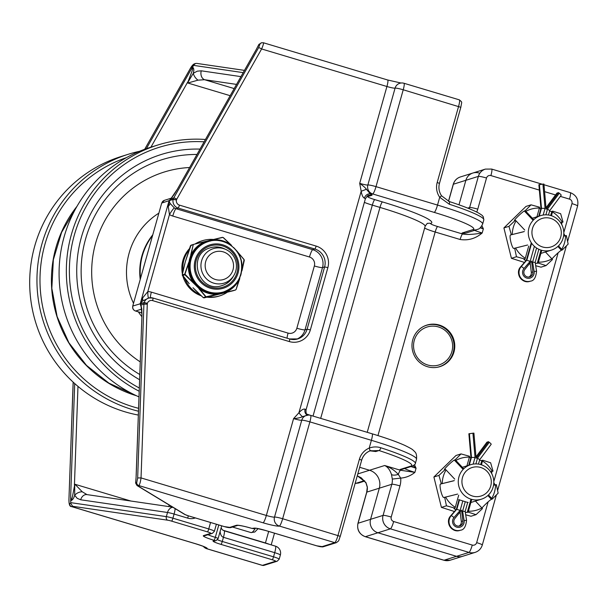 <?xml version="1.0" encoding="UTF-8"?>
<svg xmlns="http://www.w3.org/2000/svg" width="608" height="608" viewBox="0 0 608 608"><rect width="100%" height="100%" fill="white"/><g stroke="black" fill="none" stroke-linecap="round" stroke-linejoin="round"><path stroke-width="0.91" d="M460.378 176.951C456.752 178.205 454.374 180.66 453.241 184.315A7.228 0.76 15.7 0 1 453.363 184.224A10.838 10.64 -107.4 0 1 460.378 176.951L472.872 173.029A10.838 10.64 72.6 0 0 465.865 180.302A10.838 10.64 -107.4 0 1 479.036 172.999M448.567 201.286L453.363 184.224L465.865 180.302L458.979 204.812L465.865 180.302L478.367 176.381A7.228 0.76 15.7 0 1 486.522 178.015A3.61 3.549 -107.4 0 1 490.907 175.583L539.357 190.099M220.111 531.491C220.438 534.728 221.548 536.666 223.44 537.305A7.228 1.148 -73.3 0 0 224.2 530.799A7.228 1.148 -73.3 0 0 224.177 530.792M240.935 76.623L201.263 70.817A7.228 5.571 98.3 0 0 204.577 79.716L236.55 84.398M201.263 70.817L197.273 71.174L193.298 73.287A7.228 3.952 52.5 0 0 197.972 80.165L204.577 79.716L234.179 88.586M189.932 69.213A2.888 0.403 -150.5 0 0 189.886 69.244L144.689 149.279L189.932 69.213L192.896 65.117L194.005 64.76L192.554 67.093C193.914 68.104 194.165 70.163 193.298 73.287L187.72 82.635L192.219 70.665C193.184 67.024 192.455 67.252 190.023 71.341L146.353 148.686M230.166 95.692L187.819 83.007L197.972 80.165M192.554 67.093L190.023 71.341M74.708 383.557L70.672 495.953C70.756 500.939 71.387 500.992 72.572 496.105L74.738 484.553L74.678 495.269A7.228 4.879 152.9 0 1 82.27 491.804L87.012 494.616A7.228 5.571 98.3 0 0 86.99 494.608A7.228 5.571 98.3 0 0 80.682 499.784L167.512 512.483A7.228 5.571 -81.7 0 1 172.885 507.277M82.27 491.804L75.027 484.295L74.738 484.553M488.133 501.828L476.664 542.632A3.61 3.549 -107.4 0 1 472.272 545.072A7.228 1.148 106.7 0 1 469.011 552.398L456.517 556.32A10.838 10.64 72.6 0 0 462.673 556.29A10.838 10.64 -107.4 0 1 456.517 556.32L377.91 532.768L456.517 556.32L444.015 560.242L365.408 536.689A10.838 10.64 -107.4 0 1 358.074 523.237L366.822 492.108A14.455 14.189 72.6 0 0 367.316 486.909L366.7 492.199L357.952 523.328C356.782 529.773 359.229 534.227 365.279 536.697L443.886 560.249L450.171 560.211A10.838 10.64 -107.4 0 1 444.015 560.242A7.228 1.148 106.7 0 1 443.886 560.249M366.039 483.056A7.228 2.455 -27.3 0 1 365.993 482.98A7.228 2.455 -27.3 0 1 365.902 482.478L357.291 475.745M367.316 486.909L365.902 482.478M359.662 467.294L369.542 470.25A14.455 14.189 -107.4 0 1 379.324 488.186L370.576 519.323A10.838 10.64 72.6 0 0 377.91 532.768A10.838 10.64 -107.4 0 1 370.576 519.323L379.324 488.186A14.455 14.189 72.6 0 0 369.542 470.25L359.662 467.294M192.896 65.117A2.888 2.835 -107.4 0 1 194.499 63.81A2.888 2.835 -107.4 0 1 194.507 63.81C193.124 64.288 191.581 66.097 189.886 69.244A2.888 0.403 -150.5 0 0 189.878 69.304M194.005 64.76L195.556 63.475L196.68 63.392L244.462 70.376M73.15 382.136L68.932 499.525L73.196 382.181M71.516 506.593L71.676 506.601A2.888 2.835 -107.4 0 1 69.616 503.698C69.145 503.576 68.932 502.178 68.985 499.495M72.656 506.297L167.671 520.19A4.34 0.456 15.7 0 1 171.616 521.132L207.442 531.871A4.34 0.456 15.7 0 1 210.756 533.345L203.52 535.61A13.733 1.452 -164.3 0 0 214.008 540.292L214.556 540.535L213.241 540.945A10.116 1.072 -164.3 0 0 220.97 544.396L272.232 559.755A4.34 0.456 15.7 0 1 275.546 561.23L262.39 565.356L207.024 548.766A14.455 1.528 -164.3 0 0 195.981 543.848L71.676 506.601L72.656 506.297L70.726 503.348L69.616 503.698M70.672 495.953L70.726 503.348M70.657 500.764C72.451 500.217 73.788 498.385 74.678 495.269L77.201 498.332L80.682 499.784M439.234 325.037A21.766 21.371 -107.4 0 1 454.776 345.762A21.766 21.371 -107.4 0 1 439.888 366.647A21.766 21.371 -107.4 0 1 412.984 352.275A21.766 21.371 -107.4 0 1 426.862 325.105A21.766 21.371 -107.4 0 1 439.234 325.037M141.786 309.548A2.888 1.824 -5.8 0 1 141.77 309.464A2.888 1.824 -5.8 0 1 141.808 309.046L140.942 305.102L143.914 304.175L147.28 304.144A4.34 4.256 -107.4 0 1 147.387 303.324L144.088 302.799A7.228 7.091 72.6 0 0 143.914 304.175L137.666 477.949L136.724 482.653L135.607 483.003L136.078 477.592M373.274 450.794L375.759 451.539L370.052 450.832L373.023 450.748L375.759 451.539L378.982 450.528A2.888 1.011 -72 0 0 380.813 447.762C376.975 446.546 373.107 446.66 369.208 448.104A17.343 17.024 72.6 0 0 359.412 459.222L338.018 535.329A7.228 1.148 106.7 0 1 334.757 542.655L321.602 546.782A4.34 0.456 15.7 0 1 316.707 545.802L265.445 530.442A10.116 1.072 -164.3 0 0 254.03 528.154L251.902 528.405A13.733 1.452 -164.3 0 0 236.413 525.297L229.178 527.569A4.34 0.456 15.7 0 1 224.284 526.589L188.457 515.85A4.34 0.456 15.7 0 1 185.303 514.664L137.803 485.86L138.784 485.556C139.635 484.865 140.387 482.326 141.033 477.918L147.28 304.144M369.801 450.931L378.982 450.528A54.925 5.799 15.7 0 1 410.871 466.093L400.345 469.391A17.343 1.832 -164.3 0 0 400.52 470.258A7.228 1.148 -73.3 0 0 398.286 474.415C394.638 470.326 390.1 467.362 384.674 465.508C387.668 466.898 389.933 469.885 391.468 474.46A7.228 2.713 -18.8 0 0 398.286 474.415L400.71 478.108L392.312 479.074A14.455 14.189 -107.4 0 1 391.826 484.264L383.07 515.402A10.838 10.64 72.6 0 0 390.412 528.846L469.011 552.398A10.838 10.64 72.6 0 0 475.175 552.368C478.8 551.106 481.179 548.652 482.304 545.004A7.228 0.76 15.7 0 0 476.664 542.632M472.272 545.072L393.672 521.52A3.61 3.549 -107.4 0 1 391.225 517.036L399.973 485.898A21.683 21.28 72.6 0 0 400.71 478.108C405.984 477.683 410.712 475.768 414.899 472.37L400.52 470.258L384.674 465.508L357.8 473.936M391.468 474.46L392.312 479.074M480.647 227.445L483.352 228.828L481.946 225.728M137.666 477.949L141.033 477.918L266.35 515.47L293.58 418.608C297.829 418.266 300.8 417.605 302.495 416.64L307.777 415.142M135.607 483.003L137.013 485.526L137.803 485.86M361.646 460.112A14.455 14.189 -107.4 0 1 369.778 450.938A2.888 0.547 -112.6 0 0 369.786 450.938A2.888 0.547 -112.6 0 0 369.208 448.104L371.397 440.306A57.821 6.103 15.7 0 1 416.533 459.253L415.363 463.41A57.821 6.103 -164.3 0 0 380.813 447.762M289.294 341.559A2.888 0.456 -73.3 0 0 289.598 338.952L152.897 297.996L148.74 298.019A7.228 7.091 72.6 0 1 152.844 297.996A2.888 0.456 106.7 0 1 152.897 297.996A2.888 0.456 106.7 0 1 152.593 300.603L289.294 341.559A17.343 17.024 72.6 0 0 310.369 329.87L327.872 267.604A17.343 17.024 72.6 0 0 316.137 246.08L179.428 205.124A4.34 4.256 -107.4 0 1 176.442 199.941A4.34 4.256 -107.4 0 1 176.776 199.188L261.615 48.959A2.888 0.403 -150.5 0 0 258.613 47.667L173.782 197.904A7.228 7.091 72.6 0 0 173.227 199.158L176.442 199.941L173.151 199.424A7.228 7.091 72.6 0 0 178.129 208.05L314.83 249.014A14.455 14.189 -107.4 0 1 324.611 266.942L307.108 329.217A14.455 14.189 -107.4 0 1 289.644 338.983M320.682 418.372L379.977 207.412A57.821 6.103 15.7 0 1 425.114 226.358C426.755 223.835 427.591 222.87 427.637 223.463A5.419 5.32 -107.4 0 1 430.722 223.448A63.24 6.68 -164.3 0 0 382.424 201.917L374.771 199.622A9.036 0.958 15.7 0 1 367.87 196.544L371.815 195.305A12.646 1.338 -164.3 0 0 370.356 193.937L366.411 189.255C365.393 187.811 363.158 185.843 359.7 183.365L386.924 86.503L261.615 48.959C263.196 45.296 263.781 43.221 263.37 42.75L263.355 42.742M261.668 42.75A2.888 2.835 72.6 0 0 261.615 42.765A2.888 2.835 72.6 0 0 261.607 42.765L258.886 44.414L260.004 44.065L258.613 47.667M256.318 49.385L258.886 44.414M260.004 44.065A2.888 2.835 72.6 0 1 261.607 42.765L263.37 42.75L387.684 79.998A7.228 1.148 106.7 0 1 386.924 86.503A7.228 0.76 -164.3 0 0 395.078 88.145L367.848 185.007A7.228 0.76 -164.3 0 1 376.002 186.641A7.228 1.148 106.7 0 1 372.742 193.967A7.228 7.091 -107.4 0 1 367.848 185.007A7.228 0.76 15.7 0 1 359.7 183.365L361.182 191.262C361.859 195.138 362.93 197.44 364.397 198.178A5.419 4.56 -64.8 0 1 370.356 193.937A14.455 1.528 -164.3 0 0 372.742 193.967L434.256 212.405A7.228 1.148 -73.3 0 0 437.517 205.071L376.002 186.641L403.226 89.779L460.849 107.312C461.654 101.247 462.749 102.782 459.352 99.856A7.228 1.148 106.7 0 1 458.592 106.37L437.198 182.468A17.343 17.024 72.6 0 0 439.706 197.281L441.552 195.791C439.014 191.968 438.315 187.842 439.455 183.418L439.409 183.456M434.256 212.405A50.593 5.343 15.7 0 1 472.895 229.626A7.228 7.091 72.6 0 0 476.999 229.604C477.759 228.904 479.56 230.158 482.653 224.018A57.821 6.103 -164.3 0 0 437.517 205.071L439.706 197.281L449.274 204.22A2.888 1.011 -72 0 0 449.107 201.468A2.888 1.011 -72 0 0 448.993 201.453M136.2 475.403L141.953 315.172L141.086 306.288A2.888 2.637 158.7 0 0 141.094 306.295A2.888 2.637 158.7 0 1 140.942 305.102L140.767 303.848L144.088 302.799A2.888 2.835 72.6 0 1 144.164 302.533L147.387 303.324A4.34 4.256 -107.4 0 1 152.593 300.603M142.477 301.044L148.74 298.019A7.228 7.091 72.6 0 0 144.164 302.533L140.273 303.658L142.477 301.044A7.228 3.344 45.2 0 0 142.447 298.186L140.114 303.764A2.888 1.991 -173.7 0 0 140.076 303.84L140.684 304.236A2.888 2.835 -34.2 0 1 140.843 303.574A2.888 2.835 72.6 0 0 140.767 303.848A2.888 2.744 -16 0 0 140.684 304.236L141.254 306.63M169.7 200.61L169.83 200.465A2.888 2.698 -140.3 0 1 170.027 199.85L169.868 200.093A2.888 2.835 72.6 0 0 169.7 200.61L169.191 200.769L169.966 203.254L174.374 207.982A7.228 0.92 -58.8 0 0 169.465 214.578A14.455 14.189 72.6 0 0 172.763 216.045L309.464 257.002A7.228 7.091 -107.4 0 1 314.351 265.97L296.848 328.236A7.228 7.091 -107.4 0 1 288.07 333.108L151.369 292.152A7.228 1.148 -73.3 0 0 150.336 297.715M170.559 199.052L170.027 199.85A2.888 2.516 -144.5 0 0 169.898 200.199A2.888 2.835 72.6 0 0 169.83 200.465L173.151 199.424A2.888 2.835 72.6 0 1 173.227 199.158L169.898 200.199L170.81 198.831L173.782 197.904A2.888 0.403 -150.5 0 1 176.776 199.188M170.81 198.732A4.036 3.96 72.6 0 0 169.868 200.093L169.077 200.67A2.888 1.52 23.7 0 0 169.07 200.739L140.273 303.658A2.888 2.835 72.6 0 0 140.136 304.19M141.945 312.968L135.592 311.022A4.036 3.96 -107.4 0 1 132.863 306.014L140.076 303.84M307.785 415.317C307.808 414.481 305.771 415.895 306.037 409.891A7.228 0.76 -164.3 0 0 305.079 409.199C303.567 408.644 301.515 409.83 298.923 412.756L293.58 418.608A7.228 0.76 -164.3 0 0 301.728 420.242A7.228 7.091 -107.4 0 1 306.402 415.393A7.228 7.228 0 0 1 310.635 415.363A7.228 1.148 106.7 0 1 309.882 421.876L371.397 440.306A7.228 1.148 106.7 0 0 372.157 433.8C385.875 437.927 396.773 441.796 404.837 445.406C413.934 449.882 412.353 449.677 413.98 450.878C414.398 451.904 417.103 452.04 416.533 459.253M169.358 200.252A2.888 2.835 72.6 0 0 169.191 200.769L168.249 206.393L169.465 214.578L147.828 291.566A7.228 1.3 -88 0 0 148.534 298.08M169.077 200.67L161.804 203.042A4.036 3.96 -107.4 0 1 164.411 200.336L171.289 198.178M136.07 477.614L141.953 315.24M177.278 189.407A2.888 0.403 29.5 0 1 177.285 189.346A2.888 0.403 29.5 0 1 177.331 189.316L255.55 50.791M256.325 49.377L177.285 189.346L171.114 198.375A2.888 2.379 41.4 0 0 170.81 198.831L173.918 194.826A2.888 1.345 -145.6 0 1 174.002 194.651A2.888 1.345 -145.6 0 1 174.139 194.499M164.411 200.336L161.675 203.171L132.749 306.067C132.324 308.446 133.236 310.103 135.485 311.03M413.227 465.804L416.062 468.213L414.55 464.862M305.079 409.199A5.419 4.56 -64.8 0 0 307.268 415.051A5.419 4.56 -64.8 0 0 307.291 415.059L307.496 415.135M366.411 189.255L361.182 191.262L298.923 412.756A5.419 0.98 -126.5 0 0 302.495 416.64M377.956 435.579L435.176 232.02L460.142 239.499A5.419 0.859 106.7 0 1 462.589 234.004L437.616 226.526A9.036 0.958 15.7 0 1 430.722 223.448M460.142 239.499C468.342 240.73 475.684 238.556 482.182 232.978C473.442 234.49 466.906 234.832 462.589 234.004A21.683 2.288 -164.3 0 1 462.369 232.925A7.228 7.091 72.6 0 0 466.473 232.91L476.999 229.604M151.369 292.152A14.455 14.189 72.6 0 0 147.828 291.566L142.447 298.186M139.536 151.293A133.562 131.108 72.6 0 0 128.311 154.265A133.562 131.108 72.6 0 0 56.97 351.272A133.562 131.108 72.6 0 0 138.457 411.236M126.464 157.616A130.956 128.554 72.6 0 0 59.614 349.767A130.956 128.554 72.6 0 0 138.563 408.325M128.311 154.265L121.045 156.545A133.562 131.108 72.6 0 0 49.712 353.552A133.562 131.108 72.6 0 0 138.32 415.066M76.996 206.317A119.335 117.139 72.6 0 0 69.304 343.718A119.335 117.139 72.6 0 0 136.397 395.724M138.974 396.895A133.562 131.108 -107.4 0 1 59.128 276.99A133.562 131.108 -107.4 0 1 132.46 154.493A133.562 131.108 -107.4 0 1 150.442 147.326L157.7 145.054A133.562 131.108 -107.4 0 1 205.451 139.475M139.179 391.24A133.562 131.108 -107.4 0 1 66.34 270.765A133.562 131.108 -107.4 0 1 139.726 152.213A133.562 131.108 -107.4 0 1 157.7 145.054M139.293 387.995A130.956 128.554 -107.4 0 1 69.38 269.8A130.956 128.554 -107.4 0 1 141.33 154.409A130.956 128.554 -107.4 0 1 204.128 141.808M215.468 279.513A14.44 14.174 -107.4 0 1 205.694 261.6A14.44 14.174 -107.4 0 1 223.242 251.864A14.44 14.174 -107.4 0 1 233.008 269.777A14.44 14.174 -107.4 0 1 215.468 279.513M201.62 260.779A18.05 17.723 72.6 0 0 224.101 283.123A18.05 17.723 72.6 0 0 235.608 260.589A18.05 17.723 72.6 0 0 201.62 260.779M227.316 292.212A28.91 28.378 -107.4 0 1 219.898 295.815A28.91 28.378 -107.4 0 1 208.187 296.886M199.895 294.568A28.91 28.378 -107.4 0 1 184.824 278.578M183.008 271.176A28.91 28.378 -107.4 0 1 188.86 250.207M195.814 243.831A28.91 28.378 -107.4 0 1 202.601 240.646A28.91 28.378 -107.4 0 1 213.461 239.484M219.898 295.815L218.918 296.126A28.91 28.378 -107.4 0 1 206.994 297.175M201.24 295.807A28.91 28.378 -107.4 0 1 182.962 276.275M182.423 274.041A28.91 28.378 -107.4 0 1 189.369 248.748M194.986 244.036A28.91 28.378 -107.4 0 1 201.613 240.958L202.601 240.646M223.896 248.718A19.775 19.41 72.6 0 0 210.269 247.813M222.102 285.547A19.775 19.41 72.6 0 0 232.773 277.028M190.152 260.893L189.65 260.817A26.744 26.25 72.6 0 0 195.434 284.24L195.844 283.928A26.304 25.825 -107.4 0 1 190.152 260.893L189.726 260.528L188.374 263.431L184.786 274.01L185.007 274.892L195.252 284.78L195.639 284.46L197.471 286.391L197.843 286.049L195.844 283.928M193.093 282.53L184.969 274.193L188.548 263.5A27.352 26.851 72.6 0 0 193.207 282.378L195.639 284.46L196.034 284.156M190.22 260.604L190.935 258.088L190.448 257.967L188.374 263.431M195.252 284.78L199.181 288.694A27.352 26.851 72.6 0 0 217.573 294.204L206.028 296.803L197.471 286.391A26.744 26.25 72.6 0 0 220.286 293.231L220.294 292.775A26.304 25.825 -107.4 0 1 197.843 286.049M207.685 241.779L207.48 241.384A26.744 26.25 72.6 0 0 190.448 257.967L190.889 255.147L189.871 258.157L190.844 258.37M220.598 293.603L222.862 293.056L222.84 292.608L220.582 293.162L220.294 292.775M210.429 241.042L204.622 241.779A27.352 26.851 72.6 0 0 190.889 255.147L193.207 244.887L190.692 255.178M222.802 292.174L222.84 292.608L223.083 292.091L220.582 292.714M240.411 275.713L236.124 289.416L235.486 290.016L225.819 292.334L235.486 290.016L236.124 289.393L241.46 271.738M242.022 270.56L244.272 260.391L241.087 273.463M239.955 276.921L239.62 278.798A27.352 26.851 72.6 0 1 225.887 292.167L223.128 292.532A26.744 26.25 72.6 0 0 236.755 282.629M196.878 286.497L197.63 285.844M233.077 290.768L204.075 297.867M235.486 290.016L204.083 297.867L203.277 297.646M206.028 296.803L203.232 297.608L192.979 287.713M189.248 283.731L182.438 275.599M185.083 274.634L182.499 275.675L182.263 274.892M184.969 274.193L182.278 274.801L184.52 264.67M189.232 283.723L182.263 274.839L185.341 261.653L190.448 245.746M185.349 261.645L191.026 245.191L190.433 245.769L193.58 244.386L207.586 240.912L207.959 241.695M198.991 288.77L205.74 296.826L206.598 297.076L217.596 294.34M244.272 260.391L244.059 259.517L241.969 270.454A27.352 26.851 72.6 0 0 237.302 251.568L244.104 259.73M206.462 296.932L204.09 297.867L203.247 297.631L195.145 289.978M244.089 259.54L244.211 260.171M244.059 259.517L236.413 250.808M237.302 251.461L235.152 249.272M233.578 247.479L235.19 249.189L233.502 247.578M231.405 245.206L223.303 237.553L232.324 246.529M223.151 237.568L231.336 245.26A27.352 26.851 72.6 0 0 212.937 239.742L222.718 237.439M223.326 237.576L222.467 237.325L210.322 240.692A26.744 26.25 72.6 0 1 223.98 241.847M222.467 237.325L209.844 240.365L210.14 241.102M413.683 348.156A19.874 19.509 -107.4 0 1 440.739 327.796A19.874 19.509 -107.4 0 1 444.828 361.958A19.874 19.509 -107.4 0 1 413.683 348.156M436.833 367.361A21.683 21.28 72.6 0 0 439.242 366.761A21.683 21.28 72.6 0 0 453.066 339.705A21.683 21.28 72.6 0 0 426.269 325.386A21.683 21.28 72.6 0 0 423.951 326.268M458.911 500.255L458.599 499.746C458.379 499.335 468.342 502.907 468.168 502.428L467.674 502.55M458.956 476.816A18.065 17.738 72.6 0 0 481.452 499.176A18.065 17.738 72.6 0 0 492.966 476.626A18.065 17.738 72.6 0 0 458.956 476.816M462.483 477.523A14.942 14.668 -107.4 0 1 487.16 471.489A14.942 14.668 -107.4 0 1 480.198 496.257A14.942 14.668 -107.4 0 1 462.483 477.523M454.716 479.127L446.067 469.976L445.375 469.346L444.532 469.612A6.939 0.585 136.6 0 1 444.387 469.604A6.939 0.585 136.6 0 1 448.598 464.824A6.939 0.585 136.6 0 1 454.328 460.074L455.172 459.808L455.863 460.438L463.752 468.783M466.769 466.45L469.391 457.132A27.102 26.608 72.6 0 0 455.863 460.438M469.391 457.132L469.558 456.289L461.039 453.91L455.172 459.808M469.361 457.231A6.939 0.73 -164.3 0 0 470.835 457.854M479.552 460.294A6.939 0.73 -164.3 0 0 481.84 460.484L482.684 460.218L481.46 464.816M490.588 471.732L492.222 471.329A27.102 26.608 72.6 0 0 482.509 461.062M492.222 471.329L493.004 471.139L492.161 471.405A6.939 1.322 -103.7 0 0 491.758 473.685M493.81 482.486A6.939 1.322 -103.7 0 0 495.292 484.865M488.49 494.942L492.275 499.054L498.142 493.156L496.333 484.614L493.536 485.29M491.728 498.378A27.102 26.608 72.6 0 0 495.55 484.804M492.275 499.054L491.431 499.32A6.939 0.585 -43.4 0 0 487.038 502.816A6.939 0.585 -43.4 0 0 481.984 507.976M457.626 494.076L443.802 497.519A6.939 1.322 76.3 0 1 443.787 497.526A6.939 1.322 76.3 0 1 440.868 491.142A6.939 1.322 76.3 0 1 440.473 484.052L454.305 480.601M446.067 469.976A27.102 26.608 72.6 0 0 442.252 483.55M441.317 483.786L438.946 475.418L445.375 469.346M445.58 497.025A27.102 26.608 72.6 0 0 455.286 507.292L458.69 495.193M471.74 499.388L468.411 511.222L468.092 512.111L467.256 512.377A6.939 0.73 15.7 0 1 465.272 512.232M456.038 509.664A6.939 0.73 15.7 0 1 454.009 508.531A6.939 0.73 15.7 0 1 454.13 508.44L454.974 508.182L455.286 507.292M482.684 460.218L490.633 462.779L493.004 471.139M465.682 514.778L471.002 516.253L476.049 514.664L482.478 508.592L475.448 501.06M468.411 511.222A27.102 26.608 72.6 0 0 481.939 507.916M476.049 514.664L468.092 512.111M454.974 508.182L446.454 505.803L444.646 497.253M459.306 512.954L460.302 513.243M461.039 453.91L455.992 455.491L433.899 476.999L441.408 507.384L454.442 511.503M433.899 476.999L438.946 475.418M441.408 507.384L446.454 505.803M473.161 464.102L475.046 457.421L472.925 433.2L468.928 433.808M470.972 457.49L468.928 433.755M459.078 499.685L456.38 509.276L459.116 499.692M475.046 457.421L470.995 457.421L468.783 465.28M465.249 501.767L462.604 511.153L464.124 520.592A5.928 5.814 -107.4 0 1 456.775 527.159A5.928 5.814 -107.4 0 1 453.971 517.552L460.15 510.416L456.433 509.23L450.695 515.858A3.032 0.494 -139.1 0 0 450.65 515.888C444.63 522.09 451.942 533.406 460.028 530.358A8.96 8.801 -107.4 0 1 450.695 515.858L451.166 515.713A8.96 8.801 72.6 0 0 460.499 530.206L460.028 530.358M472.925 433.2L473.913 433.116L476.125 458.326L488.498 441.689L486.924 442.183L475.996 456.874M488.498 441.689L489.296 442.305L477.5 458.158L479.727 459.686L478.481 464.094M491.135 444.319A3.032 0.471 -143.4 0 0 491.18 444.288A3.032 0.471 -143.4 0 0 489.296 442.305M462.604 511.153L465.158 511.503L466.564 520.288L464.124 520.592M461.556 510.135L462.886 520.965A4.628 4.537 -107.4 0 1 454.617 524.05A4.628 4.537 -107.4 0 1 454.83 518.548L461.556 510.135M458.941 526.072A4.628 4.537 72.6 0 0 461.305 521.459L460.134 511.913M528.968 227.742A18.065 17.738 72.6 0 0 551.464 250.101A18.065 17.738 72.6 0 0 562.978 227.552A18.065 17.738 72.6 0 0 528.968 227.742M532.494 228.448A14.942 14.668 -107.4 0 1 557.171 222.414A14.942 14.668 -107.4 0 1 550.21 247.182A14.942 14.668 -107.4 0 1 532.494 228.448M524.727 230.052L516.078 220.902L515.386 220.271L514.543 220.537A6.939 0.585 136.6 0 1 514.398 220.529A6.939 0.585 136.6 0 1 518.609 215.749A6.939 0.585 136.6 0 1 524.339 210.999L525.183 210.733L525.874 211.364L533.763 219.708M536.78 217.383L539.402 208.058A27.102 26.608 72.6 0 0 525.874 211.364M539.402 208.058L539.57 207.214L531.05 204.835L525.183 210.733M539.372 208.156A6.939 0.73 -164.3 0 0 540.846 208.78M549.564 211.219A6.939 0.73 -164.3 0 0 551.851 211.409L552.695 211.143L551.471 215.741M560.599 222.657L562.233 222.254A27.102 26.608 72.6 0 0 552.52 211.987M562.233 222.254L563.016 222.072L562.172 222.33A6.939 1.322 -103.7 0 0 561.769 224.61M563.821 233.411A6.939 1.322 -103.7 0 0 565.303 235.79M558.501 245.875L562.286 249.979L568.153 244.082L566.344 235.539L563.548 236.216M561.739 249.303A27.102 26.608 72.6 0 0 565.562 235.729M562.286 249.979L561.442 250.245A6.939 0.585 -43.4 0 0 557.05 253.741A6.939 0.585 -43.4 0 0 551.996 258.902M527.638 245.001L513.813 248.444A6.939 1.322 76.3 0 1 513.798 248.452A6.939 1.322 76.3 0 1 510.88 242.068A6.939 1.322 76.3 0 1 510.484 234.977L524.316 231.534M516.078 220.902A27.102 26.608 72.6 0 0 512.263 234.475M511.328 234.711L508.957 226.343L515.386 220.271M515.592 247.95A27.102 26.608 72.6 0 0 525.297 258.218L528.702 246.118M541.751 250.314L538.422 262.147L538.103 263.036L537.267 263.302A6.939 0.73 15.7 0 1 535.283 263.158M526.049 260.589A6.939 0.73 15.7 0 1 524.02 259.456A6.939 0.73 15.7 0 1 524.142 259.365L524.985 259.107L525.297 258.218M552.695 211.143L560.644 213.704L563.016 222.072M535.694 265.704L541.014 267.178L546.06 265.59L552.49 259.517L545.467 251.986M538.422 262.147A27.102 26.608 72.6 0 0 551.95 258.841M546.06 265.59L538.103 263.036M524.985 259.107L516.466 256.728L514.657 248.186M529.317 263.88L530.313 264.168M531.05 204.835L526.004 206.416L503.91 227.932L511.419 258.309L524.453 262.428M503.91 227.932L508.957 226.343M511.419 258.309L516.466 256.728M543.172 215.034L545.057 208.346L542.936 184.125L538.939 184.733M540.983 208.422L538.939 184.68M526.384 260.216L531.324 242.782M545.057 208.346L541.006 208.346L538.802 216.205M536.575 248.011L532.616 262.078L534.136 271.518A5.928 5.814 -107.4 0 1 526.786 278.084A5.928 5.814 -107.4 0 1 523.982 268.478L530.161 261.341L526.444 260.156L520.706 266.783A3.032 0.494 -139.1 0 0 520.661 266.813C514.642 273.015 521.953 284.331 530.039 281.284A8.96 8.801 -107.4 0 1 520.706 266.783L521.178 266.638A8.96 8.801 72.6 0 0 530.51 281.132L530.039 281.284M542.936 184.125L543.924 184.049L546.136 209.251L558.509 192.614L556.936 193.108L546.007 207.799M558.509 192.614L559.307 193.23L547.512 209.084L549.723 210.626M561.146 195.244A3.032 0.471 -143.4 0 0 561.192 195.214A3.032 0.471 -143.4 0 0 559.307 193.23M532.616 262.078L535.169 262.428L536.575 271.214L534.136 271.518M531.574 261.06L532.897 271.89A4.628 4.537 -107.4 0 1 524.628 274.983A4.628 4.537 -107.4 0 1 524.841 269.473L531.574 261.06M528.952 276.997A4.628 4.537 72.6 0 0 531.316 272.384L530.146 262.838M218.067 538.589A3.61 0.38 -164.3 0 0 218.128 538.544A3.61 0.38 -164.3 0 0 215.308 537.358L218.796 524.955M269.58 544.396A7.228 0.76 -164.3 0 0 265.438 542.959A7.228 1.148 -73.3 0 0 265.384 543.142M268.675 531.43L265.438 542.959L222.923 530.222M275.462 546.159A7.228 7.228 0 0 1 280.349 555.036A7.228 0.76 15.7 0 0 274.702 552.672L273.539 556.822L222.27 541.462L223.44 537.305L274.702 552.672A7.228 1.148 -73.3 0 0 275.462 546.159L224.2 530.799L222.308 529.75L221.114 527.934M280.349 555.036L279.178 559.185A7.228 0.76 -164.3 0 0 273.539 556.822A2.888 0.456 -73.3 0 1 272.232 559.755M220.97 544.396A2.888 0.456 -73.3 0 0 222.27 541.462A7.228 0.76 15.7 0 1 217.466 539.722M193.64 65.383L243.192 72.633M175.119 508.63A7.228 1.148 106.7 0 1 174.086 514.049L187.705 518.13A7.228 1.148 -73.3 0 0 188.282 515.812M187.705 518.13A12.646 12.418 72.6 0 0 195.35 517.932M167.671 520.19A2.888 2.227 -81.7 0 1 166.341 516.633L167.512 512.483A7.228 0.76 15.7 0 1 174.086 514.049L172.923 518.198A7.228 0.76 -164.3 0 0 166.341 516.633L70.733 502.649M169.184 505.028L168.75 506.57M210.558 522.492L208.749 528.937L172.923 518.198A2.888 0.456 -73.3 0 1 171.616 521.132M393.672 521.52A7.228 1.148 106.7 0 1 390.412 528.846L365.408 536.689A7.228 1.148 106.7 0 1 365.279 536.697M391.225 517.036A7.228 0.76 -164.3 0 0 383.07 515.402L358.074 523.237A7.228 0.76 -164.3 0 0 357.952 523.328M399.973 485.898A7.228 0.76 -164.3 0 0 391.826 484.264L366.822 492.108A7.228 0.76 -164.3 0 0 366.7 492.199M367.194 486.978L366.001 482.98L361.251 477.82L357.534 475.935M364.435 480.654L356.926 483.01A54.925 5.799 15.7 0 1 355.171 483.292M207.442 531.871A2.888 0.456 -73.3 0 0 208.749 528.937A7.228 0.76 -164.3 0 1 214.388 531.301L216.38 524.233M210.756 533.345A2.888 2.835 72.6 0 0 212.397 533.338L214.388 531.301M203.52 535.61A2.888 2.835 72.6 0 0 205.162 535.602L212.397 533.338M214.008 540.292A2.888 0.456 -73.3 0 0 215.308 537.358A10.838 1.148 15.7 0 1 208.012 534.713M214.556 540.535A2.888 2.835 72.6 0 0 216.19 540.527L218.128 538.544L221.707 525.829M213.241 540.945A2.888 2.835 72.6 0 0 214.882 540.938L216.197 540.527M275.546 561.23A2.888 2.835 72.6 0 0 277.187 561.222L279.178 559.185M262.39 565.356A2.888 2.835 72.6 0 0 264.032 565.349L262.253 565.356A7.228 1.148 106.7 0 0 262.39 565.356M364.762 481.057L358.568 483.003A2.888 2.835 -107.4 0 1 356.926 483.01M150.928 147.174L187.788 81.898M74.427 485.214L77.976 386.384M130.887 501.03L75.027 484.295M207.024 548.766A7.228 1.148 106.7 0 1 206.895 548.773L262.253 565.356M195.981 543.848A7.228 1.148 106.7 0 1 195.852 543.848C206.446 547.253 203.026 546.486 204.706 547.063L204.22 546.698M543.993 184.748L570.274 192.622A7.228 1.148 106.7 0 1 569.514 199.135A3.61 3.549 -107.4 0 1 571.961 203.619A7.228 0.76 15.7 0 1 577.6 205.983L567.621 241.482M491.538 169.077A7.228 1.148 106.7 0 1 491.667 169.07A7.228 1.148 106.7 0 1 490.907 175.583M544.593 191.664L555.56 194.955M560.325 196.384L569.514 199.135M571.961 203.619L563.821 232.575M558.144 252.753L493.802 481.65M542.138 184.194L491.667 169.07L485.374 169.108A10.838 10.64 72.6 0 0 478.367 176.381L469.619 207.518A7.228 0.76 15.7 0 1 477.766 209.152L486.522 178.015M476.718 212.055A21.683 21.28 72.6 0 0 477.766 209.152M467.742 208.103L469.619 207.518A14.455 14.189 -107.4 0 1 469.224 208.704M474.552 230.371A14.455 1.528 15.7 0 0 482.182 232.978L483.352 228.828A14.455 1.528 -164.3 0 1 480.214 227.84M404.632 468.555A14.455 1.528 15.7 0 0 414.899 472.37L416.062 468.213A14.455 1.528 -164.3 0 1 410.978 466.564M400.345 469.391A2.888 2.835 72.6 0 0 401.987 469.384L412.513 466.085C414.778 464.634 415.728 463.744 415.363 463.41M136.724 482.653A2.888 2.835 72.6 0 0 138.784 485.556L263.089 522.796A14.455 1.528 -164.3 0 0 279.391 526.072L334.757 542.655A2.888 2.835 -107.4 0 0 336.399 542.648L323.243 546.774A2.888 2.835 -107.4 0 1 321.602 546.782M137.013 485.526L184.581 514.368A2.888 2.69 -58.8 0 0 185.303 514.664M184.581 514.368L188.404 515.85A2.888 0.456 -73.3 0 0 188.457 515.85M188.404 515.85L224.238 526.589L230.82 527.554A2.888 2.835 -107.4 0 1 229.178 527.569M237.857 525.342A2.888 2.835 -107.4 0 1 236.413 525.297M232.507 527.03L250.967 532.562A36.138 5.746 106.7 0 0 255.428 528.223L251.849 528.405A2.888 0.456 -73.3 0 0 251.902 528.405M254.349 528.565A2.888 2.835 -107.4 0 1 252.715 528.565M255.383 528.223A2.888 2.835 -107.4 0 1 254.03 528.154M255.679 528.147L265.392 530.45A2.888 0.456 -73.3 0 0 265.445 530.442M340.229 536.309L282.652 518.738A7.228 1.148 106.7 0 1 279.391 526.072A7.228 7.091 -107.4 0 1 274.504 517.104A7.228 0.76 15.7 0 1 266.35 515.47A7.228 1.148 -73.3 0 1 263.089 522.796M361.616 460.203L359.412 459.222M410.871 466.093A2.888 2.835 72.6 0 0 412.513 466.085M297.76 338.914L289.598 338.952A2.888 0.456 -73.3 0 0 289.545 338.96M310.369 329.87L307.108 329.217L305.003 329.878L322.506 267.604L324.611 266.942L327.872 267.604M316.137 246.08A2.888 0.456 106.7 0 1 314.83 249.014L312.725 249.675L176.024 208.711L178.129 208.05A2.888 0.456 106.7 0 0 179.428 205.124M437.198 182.468L439.455 183.418L460.803 107.35M449.274 204.22A57.821 6.103 15.7 0 1 483.816 219.868L483.299 216.782C481.848 215.308 483.679 216.243 478.853 213.195C472.88 209.889 462.969 205.983 449.107 201.468L441.56 195.799M282.652 518.738L309.882 421.876A7.228 0.76 15.7 0 0 301.728 420.242L274.504 517.104A7.228 0.76 -164.3 0 1 282.652 518.738M141.953 315.172L141.808 309.046M296.696 339.196A14.455 14.189 72.6 0 0 305.003 329.878A7.228 0.76 15.7 0 1 296.848 328.236M314.351 265.97A7.228 0.76 15.7 0 0 322.506 267.604A14.455 14.189 72.6 0 0 312.725 249.675A7.228 1.148 -73.3 0 0 309.464 257.002M172.763 216.045A7.228 1.148 -73.3 0 1 176.024 208.711A7.228 7.091 -107.4 0 1 174.374 207.982M173.918 194.826L177.331 189.316M140.782 303.498A2.888 2.835 72.6 0 0 140.653 304.03A4.036 3.96 72.6 0 0 141.33 306.964M168.249 206.393A7.228 4.438 162.1 0 0 169.966 203.254M141.945 312.922L135.592 311.022L141.732 309.092M310.057 415.218A14.455 1.528 15.7 0 1 306.592 414.01M364.397 198.178A7.228 0.76 15.7 0 1 365.355 198.869L306.037 409.891M364.367 202.38A14.455 1.528 -164.3 0 0 372.324 205.124L379.977 207.412A5.419 0.859 -73.3 0 1 382.424 201.917M313.029 416.085L372.324 205.124A5.419 0.859 -73.3 0 1 374.771 199.622M424.635 228.053A14.455 1.528 -164.3 0 0 435.176 232.02A5.419 0.859 106.7 0 1 437.616 226.526M367.87 196.544A5.419 5.32 72.6 0 0 366.928 196.354M371.815 195.305A5.419 5.32 72.6 0 0 368.737 195.328C368.471 194.636 367.346 195.822 365.355 198.869M472.895 229.626L462.369 232.925M310.506 415.37A7.228 1.148 106.7 0 1 310.635 415.363L372.157 433.8M403.856 83.273A7.228 1.148 106.7 0 1 403.986 83.266A7.228 7.228 0 0 0 399.752 83.296A7.228 7.091 -107.4 0 0 395.078 88.145A7.228 0.76 15.7 0 1 403.226 89.779A7.228 1.148 106.7 0 0 403.986 83.266L459.352 99.856M287.06 338.192A7.228 1.148 106.7 0 1 288.07 333.108M139.779 374.505A118.294 116.12 -107.4 0 1 93.062 323.547A118.294 116.12 -107.4 0 1 146.125 166.03A118.294 116.12 -107.4 0 1 196.984 154.462M139.589 379.711A123.492 121.22 -107.4 0 1 89.178 325.561A123.492 121.22 -107.4 0 1 144.567 161.135A123.492 121.22 -107.4 0 1 200.017 149.097M140.228 361.874A105.868 103.922 -107.4 0 1 102.357 318.714A105.868 103.922 -107.4 0 1 149.849 177.749A105.868 103.922 -107.4 0 1 189.612 167.519M141.854 316.684A70.467 69.175 -107.4 0 1 138.396 311.904M140.539 278.365A58.801 57.722 -107.4 0 1 152.562 235.585M140.22 279.482A58.946 57.866 -107.4 0 1 152.783 234.802M133.524 303.308A70.467 69.175 -107.4 0 1 158.87 213.15M233.533 275.956A19.775 19.41 -107.4 0 1 222.201 285.517C198.732 294.188 186.147 254.076 210.368 247.783A19.775 19.41 -107.4 0 1 225.127 249.166M237.196 261.516A21.584 21.181 72.6 0 0 201.841 250.922A21.584 21.181 72.6 0 0 210.809 287.204A21.584 21.181 72.6 0 0 237.196 261.516M238.252 261.258A22.694 22.276 -107.4 0 1 210.505 288.276A22.694 22.276 -107.4 0 1 201.081 250.116A22.694 22.276 -107.4 0 1 238.252 261.258M190.935 258.088A26.304 25.825 -107.4 0 1 207.51 241.832L208.088 241.65A26.304 25.825 72.6 0 0 196.414 283.746A26.304 25.825 72.6 0 0 223.828 291.855C237.728 286.087 243.481 275.667 241.102 260.596C237.272 244.849 220.172 237.105 208.088 241.65M223.828 291.855L223.258 292.038A26.304 25.825 -107.4 0 1 223.083 292.091M222.862 293.056L225.819 292.334M195.153 289.97L192.987 287.713M189.871 258.157L189.24 260.429M212.8 239.643L204.577 241.65M193.473 244.424L191.072 245.176M463.144 469.399L454.328 460.074M480.692 464.573L481.84 460.484M490.626 471.785L492.161 471.405M487.859 495.535L491.431 499.32M453.386 480.89L440.473 484.052M470.896 499.411L467.256 512.377M469.399 433.61L471.466 457.277L469.262 465.128M459.511 499.806L456.904 509.078L451.166 515.713A3.032 0.494 -139.1 0 1 453.971 517.552M477.5 458.158L475.889 463.896M460.15 510.416L462.787 501.022M461.305 521.459L462.886 520.965M533.155 220.324L524.339 210.999M550.704 215.498L551.851 211.409M560.637 222.71L562.172 222.33M557.87 246.46L561.442 250.245M523.397 231.815L510.484 234.977M540.907 250.336L537.267 263.302M539.41 184.536L541.477 208.202L539.273 216.053M531.635 243.23L526.916 260.004L521.178 266.638A3.032 0.494 -139.1 0 1 523.982 268.478M547.512 209.084L545.9 214.822M530.161 261.341L534.379 246.331M531.316 272.384L532.897 271.89M274.497 533.17L271.198 544.882M86.99 494.608L172.664 507.14M453.241 184.315L448.484 201.248M195.556 63.475L194.499 63.81M195.852 543.848L71.539 506.601C69.753 506.707 68.886 504.351 68.94 499.525M277.187 561.222L264.032 565.349M358.568 483.003L355.125 483.444M475.175 552.368L450.171 560.211M203.399 546.455A7.228 7.228 0 0 0 206.895 548.773M570.274 192.622C576.323 195.092 578.763 199.546 577.6 205.983M566.39 245.868L497.61 490.557M496.379 494.942L482.304 545.004M230.82 527.554L237.88 525.342M251.849 528.405C245.526 526.543 240.844 525.525 237.804 525.342L238.055 525.289M265.392 530.45L316.654 545.809L323.243 546.774M370.941 450.52L369.786 450.938C365.704 452.74 362.991 455.818 361.669 460.172L340.275 536.271C338.04 542.078 339.583 540.056 336.399 542.648M170.468 199.173L171.114 198.375M161.675 203.171L132.749 306.067M425.114 226.358L367.224 432.318M472.872 173.029L485.374 169.108M387.684 79.998L401.128 83.045M482.653 224.018L483.816 219.868M76.091 207.906L61.606 232.355L53.36 259.692L51.832 288.321L57.114 316.57L68.909 342.775L86.511 365.4L108.893 383.131L134.748 394.934M240.578 275.804L241.216 273.532M184.52 264.647L185.341 261.653M235.539 290.001L233.031 290.784M236.124 289.416L239.712 278.814M244.097 259.54L235.197 249.189M209.844 240.365L207.586 240.912M193.526 244.408L191.018 245.191M426.269 325.386L425.068 325.759M439.242 366.761L438.041 367.141M258.119 528.61L254.79 532.023L250.967 532.562M470.866 502.497L481.452 499.176M462.346 467.294L470.638 464.694M468.874 433.785L470.942 457.459L468.745 465.287M456.388 509.253L450.65 515.888M491.18 444.288L479.72 459.694M467.75 502.292L465.158 511.503M460.499 530.206C463.866 529.933 465.895 526.627 466.564 520.288M540.877 253.422L551.464 250.101M532.357 218.219L540.649 215.62M538.886 184.71L540.953 208.384L538.756 216.212M531.301 242.744L526.391 260.194M526.399 260.178L520.661 266.813M561.192 195.214L549.731 210.619M549.738 210.611L548.5 215.019M538.863 249.28L535.169 262.428M530.51 281.132C533.877 280.858 535.906 277.552 536.575 271.214"/></g></svg>
